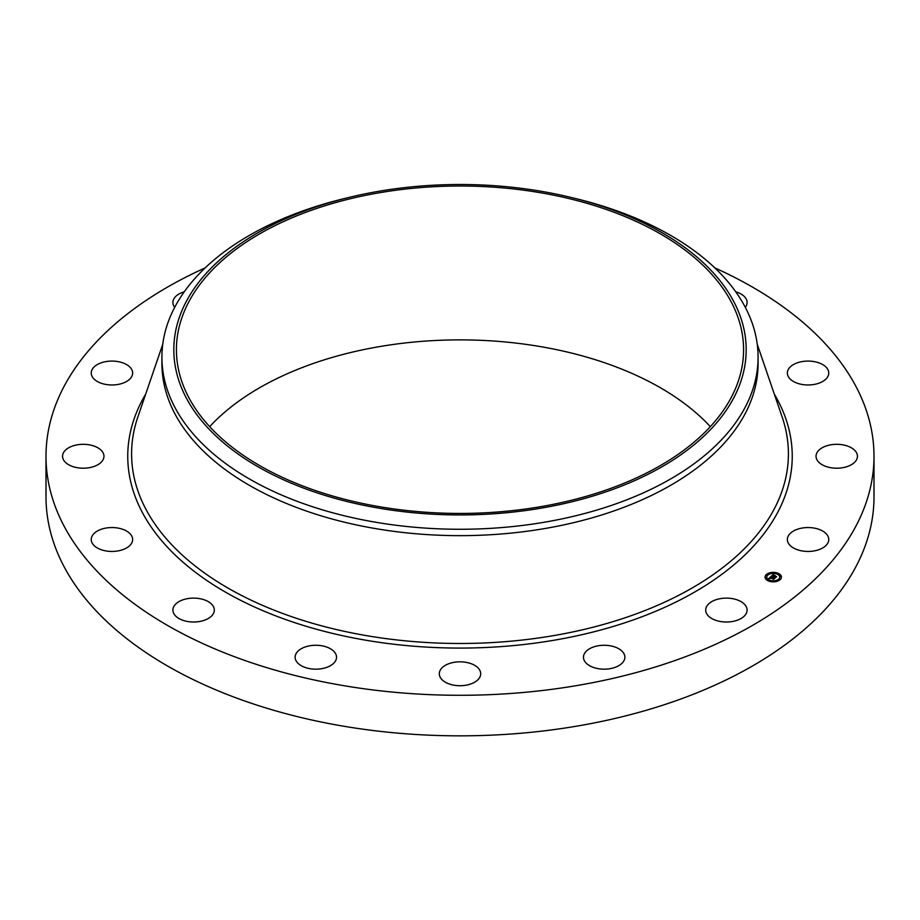 <?xml version="1.0" encoding="UTF-8"?>
<svg xmlns="http://www.w3.org/2000/svg" width="920" height="920" viewBox="0 0 920 920"><rect width="100%" height="100%" fill="white"/><g stroke="black" fill="none" stroke-linecap="round" stroke-linejoin="round"><path stroke-width="1.38" d="M746.258 606.706A20.7 11.948 180 0 1 747.097 610.063A20.7 11.948 180 0 1 729.341 621.897A20.7 11.948 180 0 1 706.537 613.433A20.7 11.948 180 0 1 705.697 610.063A20.7 11.948 180 0 1 723.453 598.241A20.7 11.948 180 0 1 746.258 606.706M714.828 267.892A414 239.016 180 0 1 874 456.262L874 496.823A414 239.016 180 0 1 576.553 726.179A414 239.016 180 0 1 46 496.823L46 456.262A414 239.016 180 0 1 205.171 267.892M874 456.262A414 239.016 180 0 1 576.553 685.619A414 239.016 180 0 1 46 456.262M174.696 307.326A20.7 11.948 180 0 1 173.742 305.831A20.7 11.948 180 0 1 172.902 302.461A20.7 11.948 180 0 1 184.264 291.801M824.182 532.001A20.7 11.948 180 0 1 828.759 539.499A20.7 11.948 180 0 1 814.947 550.769A20.7 11.948 180 0 1 791.947 546.997A20.7 11.948 180 0 1 787.359 539.499A20.7 11.948 180 0 1 801.182 528.229A20.7 11.948 180 0 1 824.182 532.001M95.818 380.523A20.7 11.948 180 0 1 91.241 373.025A20.7 11.948 180 0 1 105.052 361.755A20.7 11.948 180 0 1 128.052 365.527A20.7 11.948 180 0 1 132.641 373.025A20.7 11.948 180 0 1 118.818 384.296A20.7 11.948 180 0 1 95.818 380.523M624.749 658.501A20.7 11.948 180 0 1 603.06 669.15A20.7 11.948 180 0 1 583.476 657.213A20.7 11.948 180 0 1 583.591 655.937A20.7 11.948 180 0 1 605.279 645.288A20.7 11.948 180 0 1 624.875 657.213A20.7 11.948 180 0 1 624.749 658.501M735.735 291.801A20.7 11.948 180 0 1 747.097 302.461A20.7 11.948 180 0 1 745.303 307.326M810.279 361.146A20.7 11.948 180 0 1 828.759 373.025A20.7 11.948 180 0 1 805.851 384.905A20.7 11.948 180 0 1 787.359 373.025A20.7 11.948 180 0 1 810.279 361.146M328.808 666.529A20.7 11.948 180 0 1 306.889 668A20.7 11.948 180 0 1 295.124 657.213A20.7 11.948 180 0 1 302.841 647.91A20.7 11.948 180 0 1 324.76 646.438A20.7 11.948 180 0 1 336.524 657.213A20.7 11.948 180 0 1 328.808 666.529M846.664 445.774A20.7 11.948 180 0 1 857.44 456.262A20.7 11.948 180 0 1 826.815 466.75A20.7 11.948 180 0 1 816.04 456.262A20.7 11.948 180 0 1 846.664 445.774M199.433 621.529A20.7 11.948 180 0 1 172.902 610.063A20.7 11.948 180 0 1 187.772 598.598A20.7 11.948 180 0 1 214.302 610.063A20.7 11.948 180 0 1 199.433 621.529M109.721 551.379A20.7 11.948 180 0 1 91.241 539.499A20.7 11.948 180 0 1 114.149 527.62A20.7 11.948 180 0 1 132.641 539.499A20.7 11.948 180 0 1 109.721 551.379M73.335 466.75A20.7 11.948 180 0 1 62.56 456.262A20.7 11.948 180 0 1 93.184 445.774A20.7 11.948 180 0 1 103.96 456.262A20.7 11.948 180 0 1 73.335 466.75M478.17 679.5A20.7 11.948 180 0 1 454.882 685.354A20.7 11.948 180 0 1 439.3 673.773A20.7 11.948 180 0 1 441.83 668.046A20.7 11.948 180 0 1 465.117 662.193A20.7 11.948 180 0 1 480.7 673.773A20.7 11.948 180 0 1 478.17 679.5M209.691 426.65A283.578 163.714 180 0 1 380.167 346.495A283.578 163.714 180 0 1 710.309 426.65M539.833 506.816A283.578 163.714 180 0 1 176.421 349.715A283.578 163.714 180 0 1 380.167 192.625A283.578 163.714 180 0 1 743.578 349.715A283.578 163.714 180 0 1 539.833 506.816M734.608 396.232A286.177 165.22 0 0 0 571.147 197.466A286.177 165.22 0 0 0 348.853 197.466A286.177 165.22 0 0 0 185.392 303.197A286.177 165.22 0 0 0 379.431 508.254A286.177 165.22 0 0 0 734.608 396.232M571.147 197.466L575.759 198.582A298.08 172.097 0 0 1 758.08 357.167A298.08 172.097 0 0 1 746.028 405.628A298.08 172.097 180 0 1 543.927 522.307A298.08 172.097 0 0 1 161.92 357.167A298.08 172.097 0 0 1 173.972 308.717A298.08 172.097 180 0 1 344.241 198.582L348.853 197.466M758.08 357.167L758.08 363.561A298.08 172.097 180 0 1 543.927 528.689A298.08 172.097 180 0 1 161.92 363.561L161.92 357.167M777.803 573.172A8.199 4.738 0 0 0 769.384 572.93A8.199 4.738 0 0 0 765.049 577.104A8.199 4.738 0 0 0 768.694 581.037A8.199 4.738 0 0 0 777.112 581.279A8.199 4.738 0 0 0 781.448 577.104A8.199 4.738 0 0 0 777.803 573.172M781.448 577.173A8.199 4.738 0 0 0 777.803 573.309A8.199 4.738 0 0 0 769.431 573.056A8.199 4.738 0 0 0 765.049 577.173M766.785 577.173A6.463 3.726 0 0 0 766.785 577.242A6.463 3.726 0 0 0 769.66 580.336A6.463 3.726 0 0 0 776.296 580.531A6.463 3.726 0 0 0 779.711 577.242A6.463 3.726 0 0 0 779.7 577.173M766.67 574.827L767.636 574.827M776.836 573.654L777.803 573.654M771.339 573.022L772.306 573.022M778.86 579.519L779.827 579.519M779.953 576.346L780.919 576.346M768.694 580.692L769.66 580.692M765.578 578.001L766.544 578.001M774.192 581.325L775.157 581.325M769.66 580.209A6.463 3.726 0 0 0 776.296 580.393A6.463 3.726 0 0 0 779.711 577.104A6.463 3.726 0 0 0 776.836 574.011A6.463 3.726 0 0 0 770.201 573.816A6.463 3.726 0 0 0 766.785 577.104A6.463 3.726 0 0 0 769.66 580.209M771.236 576.346L768.856 578.392L770.063 578.496L770.086 577.645L770.27 578.45L770.316 577.726L773.341 579.243L774.26 578.462L770.488 577.277L771.822 576.92L771.236 576.346L768.994 578.404M771.546 576.322L772.11 576.863L771.5 576.426M771.397 576.932L770.73 577.265L774.548 578.415L773.72 579.232L774.744 578.346L771.42 576.92M773.456 574.379L771.397 576.161L775.123 577.668L776.089 576.817L773.95 576.311L775.238 575.816L773.984 575.345L773.869 576.069L772.719 575.621L773.72 575.034L772.593 575.632L773.697 576.219L772.306 575.678L774.03 575L773.456 574.379L771.581 576.139M775.525 575.747L774.145 575.287L775.525 575.747M774.375 576.265L776.457 576.771L775.364 577.714L776.652 576.702L774.352 576.311M775.916 576.978L773.95 576.311M774.973 575.851L774.053 575.495M773.823 576.115L772.306 575.678M774.065 578.622L770.488 577.277M766.877 574.988L767.648 574.759L766.877 575.126M777.043 573.827L777.814 573.585L777.043 573.965M771.546 573.194L772.317 572.953L771.546 573.332M779.067 579.692L779.838 579.45L779.067 579.83M780.16 576.518L780.931 576.276L780.16 576.656M769.453 580.382L768.683 580.623L769.453 580.382M766.337 577.691L765.567 577.933L766.337 577.691M774.95 581.014L774.18 581.256L774.95 581.014M757.24 344.264L782.184 417.116A328.405 189.612 180 0 1 552.46 635.812A328.405 189.612 180 0 1 137.816 417.116L162.76 344.264M774.283 394.047A332.247 191.82 180 0 1 553.541 640.32A332.247 191.82 180 0 1 219.857 588.823A332.247 191.82 180 0 1 145.716 394.047"/></g></svg>
